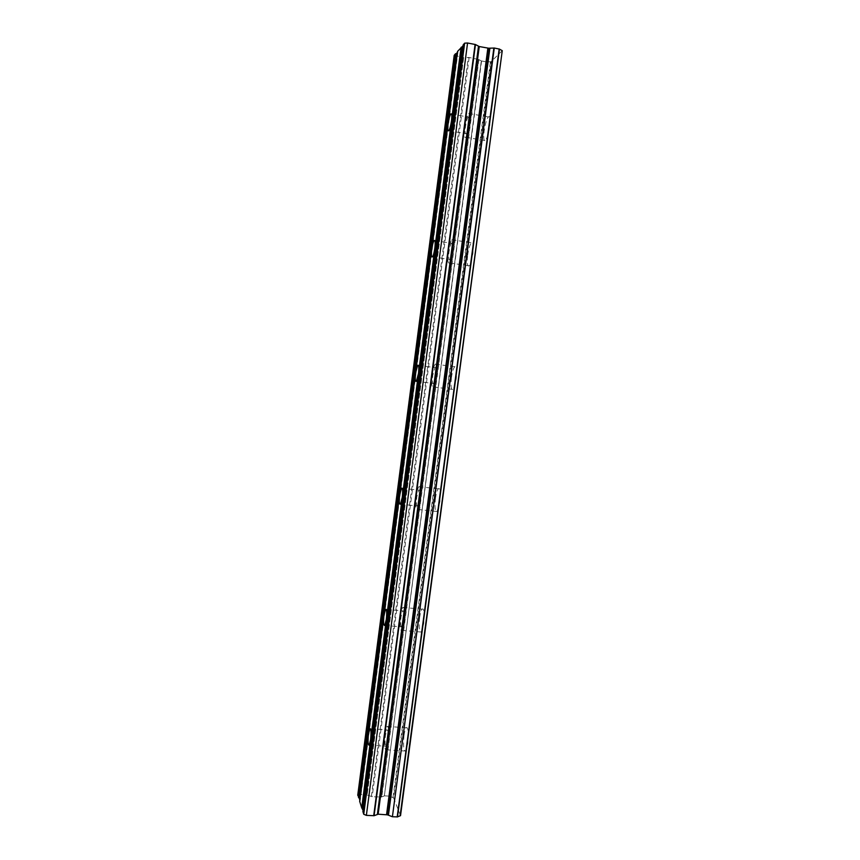 <?xml version="1.0" encoding="UTF-8"?>
<svg xmlns="http://www.w3.org/2000/svg" width="860" height="860" viewBox="0 0 860 860"><rect width="100%" height="100%" fill="white"/><g stroke="black" fill="none" stroke-linecap="round" stroke-linejoin="round"><path stroke-width="0.64" stroke-dasharray="4.3 3.22" d="M488.05 134.945L485.534 140.664C483.782 141.653 483.32 138.395 484.148 130.913C485.201 123.883 486.61 119.218 488.362 116.917C489.308 116.057 489.888 116.885 490.114 119.422L489.748 126.689L488.05 134.934M464.669 127.527C465.712 120.475 467.055 115.788 468.689 113.456C470.312 112.402 470.71 115.659 469.882 123.216C468.818 130.311 467.474 134.998 465.862 137.278C464.228 138.299 463.841 135.042 464.669 127.527M404.017 735.418C404.576 731.355 405.307 728.796 406.189 727.743C407.468 726.861 408.177 729.355 408.328 735.214L407.823 743.405L405.651 751.059C403.598 751.081 403.06 745.867 404.017 735.418M384.925 734.128L387 726.431C388.881 726.313 389.333 731.538 388.354 742.126L386.28 749.812C384.388 749.845 383.936 744.62 384.925 734.128M419.605 617.77C420.239 613.266 421.067 610.396 422.099 609.149C423.346 608.213 424.066 610.299 424.238 615.427L423.754 623.446L421.271 632.046C419.228 632.38 418.68 627.617 419.605 617.77M400.438 616.082C401.072 611.567 401.856 608.687 402.813 607.439C404.694 607.009 405.157 611.783 404.211 621.748C403.577 626.274 402.792 629.154 401.835 630.391C399.954 630.735 399.481 625.972 400.438 616.082M435.418 498.52C436.127 493.511 437.084 490.275 438.256 488.824C439.46 487.846 440.169 489.577 440.374 493.995L439.911 501.831L437.063 511.517C435.063 512.108 434.504 507.776 435.418 498.52M416.165 496.435C416.874 491.404 417.788 488.158 418.885 486.685C420.744 486.018 421.206 490.361 420.293 499.714C419.572 504.755 418.669 508.002 417.573 509.442C415.713 510.055 415.24 505.723 416.165 496.435M451.435 377.658C452.252 372.047 453.338 368.402 454.693 366.704C455.832 365.737 456.51 367.123 456.724 370.864L456.294 378.518L454.714 385.957L453.037 389.451C451.091 390.246 450.554 386.312 451.435 377.658M432.118 375.154C432.913 369.52 433.956 365.855 435.224 364.145C437.02 363.285 437.482 367.22 436.59 375.96C435.773 381.614 434.741 385.28 433.483 386.957C431.677 387.763 431.215 383.829 432.118 375.154M467.679 255.13C468.603 248.852 469.839 244.734 471.387 242.746C472.441 241.821 473.075 242.907 473.301 246.025L472.903 253.485L471.269 261.322L469.194 265.848C467.335 266.772 466.829 263.192 467.679 255.13M448.275 252.195C449.189 245.895 450.371 241.746 451.822 239.746C453.542 238.757 453.972 242.337 453.112 250.486C452.188 256.807 451.005 260.956 449.576 262.913C447.845 263.859 447.415 260.279 448.275 252.195M481.557 61.017L384.356 795.93L481.299 60.899L486.255 61.898L491.06 61.705L393.579 797.8L400.523 815.613M384.356 795.93L381.474 796.962L478.633 59.512L481.299 60.899L384.356 795.93L481.299 60.888M469.087 123.872C469.667 118.594 469.388 116.315 468.248 117.046C467.109 118.669 466.163 121.948 465.432 126.893C464.851 132.16 465.131 134.44 466.27 133.719C467.41 132.118 468.345 128.839 469.087 123.872M387.838 740.901C388.516 733.505 388.204 729.85 386.882 729.914L385.43 735.311C384.742 742.664 385.054 746.319 386.377 746.287L387.838 740.901M403.641 620.888C404.308 613.922 403.974 610.578 402.663 610.869L400.996 616.921C400.33 623.855 400.652 627.187 401.975 626.929L403.641 620.888M419.659 499.208C420.303 492.673 419.981 489.63 418.68 490.103L416.777 496.919C416.132 503.423 416.455 506.454 417.756 506.024L419.659 499.208M435.902 375.841C436.525 369.725 436.213 366.973 434.945 367.564L432.773 375.272C432.15 381.356 432.462 384.108 433.73 383.538L435.902 375.841M452.381 250.744C452.983 245.046 452.683 242.541 451.478 243.229C450.457 244.627 449.629 247.529 448.995 251.937C448.382 257.613 448.683 260.107 449.898 259.451C450.909 258.065 451.726 255.173 452.381 250.744M502.229 50.708L491.06 61.705M478.633 59.512L469.151 57.491L463.647 57.652L367.134 794.919L463.647 57.652M454.209 55.287L463.207 57.62M457.541 51.407L457.423 52.331M463.185 44.849L463.056 45.795M362.909 811.614L363.07 810.346M359.673 801.305L359.835 800.058M357.749 795.199L359.706 794.436L366.725 794.833M367.134 794.919L372.165 796.779L381.474 796.962M384.635 795.844L389.214 796.113L486.255 61.898M486.652 61.888L389.214 796.113M389.58 796.231L393.579 797.8M380.27 797.241L477.461 59.039M456.015 56.276L359.706 794.436M458.004 51.664L360.168 801.111M463.647 45.118L363.414 811.41M381.002 797.155L478.192 59.265M393.02 797.553L490.447 61.748M478.912 59.609L381.765 796.919M469.151 57.491L372.165 796.779M371.327 796.607L468.27 57.426M468.689 113.456L488.362 116.917M387 726.431L406.189 727.743M402.813 607.439L422.099 609.149M418.885 486.685L438.256 488.824M435.224 364.145L454.693 366.704M451.822 239.746L471.387 242.746M451.565 114.111L468.248 117.046M370.434 728.796L386.882 729.914M386.204 609.407L402.663 610.869M402.2 488.286L418.68 490.103M418.422 365.403L434.945 367.564M434.88 240.692L451.478 243.229M465.862 137.278L485.534 140.664M386.28 749.812L405.651 751.059M401.835 630.391L421.271 632.046M417.573 509.442L437.063 511.517M433.483 386.957L453.037 389.451M449.576 262.913L469.194 265.848M448.791 130.709L466.27 133.719M369.209 745.168L386.377 746.287M384.742 625.457L401.975 626.929M400.47 504.175L417.756 506.024M416.38 381.313L433.73 383.538M432.483 256.828L449.898 259.451"/><path stroke-width="1.29" d="M461.1 47.278L451.489 120.808C452.081 115.509 451.844 113.23 450.78 113.982C449.705 115.627 448.812 118.927 448.081 123.883L457.541 51.407L463.056 45.795M475.462 44.537L479.246 46.537L488.781 48.235L387.43 814.839L378.153 814.205L374.089 815.699L475.462 44.537L467.56 43L464.637 43.172L463.185 44.849L362.909 811.614L363.737 814.269L366.371 815.366L374.089 815.699M368.435 734.171L369.832 728.764C371.047 728.678 371.305 732.344 370.606 739.761L361.716 807.82L359.673 801.305L368.435 734.171C367.725 741.546 367.983 745.212 369.209 745.168L370.606 739.761L451.489 120.808C450.758 125.786 449.866 129.086 448.791 130.709C447.737 131.44 447.501 129.161 448.081 123.883L431.709 249.325C432.344 244.896 433.139 241.982 434.096 240.564C435.214 239.865 435.472 242.369 434.859 248.088C434.225 252.528 433.429 255.441 432.483 256.828C431.354 257.505 431.096 255.011 431.709 249.325L415.563 373.036L417.648 365.296C418.82 364.683 419.099 367.446 418.465 373.573L416.38 381.313C415.197 381.894 414.928 379.142 415.563 373.036L399.642 495.059L401.469 488.211C402.673 487.738 402.942 490.77 402.286 497.327L400.47 504.175C399.255 504.627 398.975 501.584 399.642 495.059L383.925 615.427L385.527 609.353C386.742 609.052 387.021 612.395 386.333 619.383L384.742 625.457C383.517 625.714 383.248 622.371 383.925 615.427L368.435 734.171M400.126 815.817L502.251 50.665L400.126 815.817L397.492 816.871L499.456 49.095L494.274 48.031L489.523 48.192L388.44 815.194L489.888 48.214M501.875 50.46L499.456 49.117L397.492 816.86M455.553 53.718L454.209 55.287L357.749 795.199L359.158 797.929L456.252 53.685L455.553 53.718L358.523 797.671M457.423 52.331L456.252 53.685M488.781 48.235L489.523 48.192M499.456 49.084L397.481 816.903L392.407 816.742L494.274 48.031M493.855 48.042L392.407 816.742M392.031 816.613L388.44 815.194M388.086 815.108L387.43 814.839M363.07 810.346L361.716 807.82M359.835 800.058L359.158 797.929M362.361 808.088L461.82 47.235M464.637 43.172L363.737 814.269M467.56 43L366.371 815.366M487.856 48.16L386.559 814.657M499.176 48.955L397.191 817M475.085 44.419L373.702 815.753M478.483 46.29L377.389 814.302M378.153 814.205L479.246 46.537M450.78 113.982L451.565 114.111M369.832 728.764L370.434 728.796M385.527 609.353L386.204 609.407M401.469 488.211L402.2 488.286M417.648 365.296L418.422 365.403M434.096 240.564L434.88 240.692M502.251 50.665L400.523 815.667"/></g></svg>

